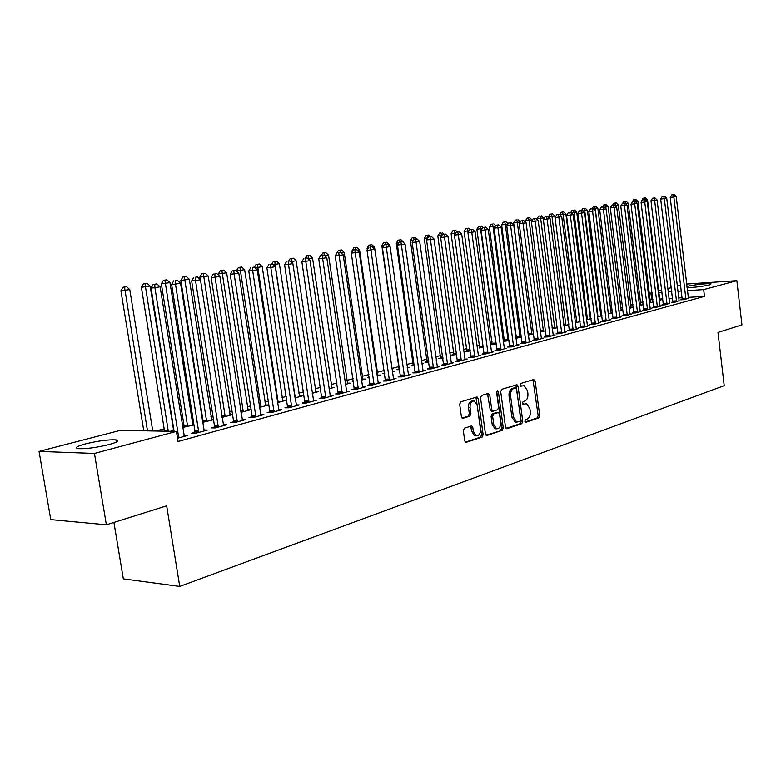 <?xml version="1.0" encoding="UTF-8"?>
<svg xmlns="http://www.w3.org/2000/svg" width="781" height="781" viewBox="0 0 781 781"><rect width="100%" height="100%" fill="white"/><g stroke="black" fill="none" stroke-linecap="round" stroke-linejoin="round"><path stroke-width="1.17" d="M524.832 421.252L525.877 422.316L538.773 417.942L539.72 415.629L535.17 381.089L533.706 379.527L520.712 383.5L520.029 385.131L520.79 386.244L524.031 385.638L527.517 390.685L527.907 393.595C528.171 397.412 527.136 399.901 524.803 401.034L523.114 401.58L522.43 403.211L523.172 404.314L526.531 403.679L529.899 408.658L530.289 411.558C530.553 415.375 529.518 417.864 527.195 419.036L525.515 419.602L524.832 421.252M85.519 443.891C98.221 440.855 108.344 439.527 115.9 439.888C119.786 440.611 117.492 442.183 109.008 444.574C96.327 447.64 86.115 449.007 78.354 448.675C74.361 447.913 76.753 446.312 85.519 443.891M686.909 286.49L687.397 286.363C692.952 284.821 709.265 283.103 711.1 283.874L709.441 284.909C701.797 286.568 694.329 287.467 687.046 287.593M464.392 428.173L463.318 430.643L464.734 440.904L465.779 442.476L482.102 437.145L483.146 434.695L478.216 398.583L477.084 396.953L460.761 401.825L459.677 404.275L461.395 416.712L463.035 418.313L469.85 416.146L470.914 413.696L470.064 407.575C469.957 403.24 471.334 401.043 474.194 401.004L477.201 405.349L480.461 429.15C480.549 433.611 479.124 435.808 476.176 435.739L473.354 431.512L472.808 427.529L471.734 425.938L464.392 428.173M176.428 431.405L94.433 453.458L39.05 451.418L120.225 430.399L176.428 431.405L178.048 441.519L704.472 296.38L703.671 289.605L687.407 290.63M686.626 284.04L736.864 280.672L741.95 324.896L717.983 332.433L724.212 385.648L179.737 586.404L166.656 505.834L106.372 524.793L94.433 453.458M736.864 280.672L703.671 289.605M505.492 427.158L507.025 428.701L521.776 423.702L522.753 421.34L518.086 386.331L516.983 384.74L501.724 389.309L500.709 391.671L505.492 427.158M502.261 430.311L487.022 435.476L485.44 433.924L480.53 397.871L481.574 395.459L488.184 393.439L489.755 395.04L491.727 409.576L493.289 411.148L497.614 409.761L498.629 407.37L496.589 392.316L497.604 390.637L498.395 391.769L503.267 427.91L502.261 430.311L486.055 435.242M113.909 522.421L123.32 578.848L179.737 586.404M194.879 432.362L191.667 433.24L195.572 433.318L207.385 430.077L203.812 430.019M173.802 429.521L173.216 429.511M173.929 430.331L170.336 431.297M233.421 421.847L230.366 422.687L234.28 422.726L245.517 419.651L242.13 419.622M213.447 419.368L211.436 419.358M213.506 419.739L202.591 422.375M270.089 411.851L267.19 412.641L271.105 412.651L281.804 409.732L278.592 409.722M240.987 412.368L251.052 409.674L247.841 409.674M305.02 402.322L302.257 403.074L306.172 403.064L316.364 400.272L313.318 400.292M277.48 402.596L285.602 400.419L282.556 400.438M338.329 393.233L335.693 393.956L339.608 393.917L349.332 391.261L346.432 391.291M312.244 393.292L318.599 391.584L315.69 391.613M370.126 384.555L367.607 385.248L371.512 385.189L380.806 382.651L378.043 382.69M345.387 384.408L350.122 383.139L347.36 383.188M400.526 376.266L398.115 376.93L402.01 376.852L410.894 374.421L408.258 374.47M369.257 377.086L367.636 377.526L369.315 377.487M377.038 375.934L380.288 375.065L377.643 375.114M429.599 368.339L427.295 368.964L431.18 368.876L439.683 366.543L437.165 366.611M399.218 369.081L396.904 369.706L399.784 369.638M407.282 367.831L409.176 367.324L407.213 367.373M457.441 360.744L455.235 361.349L459.101 361.232L467.243 359.006L464.841 359.075M427.168 361.613L424.952 362.208L428.915 362.042M436.218 360.08L436.852 359.914L436.198 359.934M484.132 353.461L482.014 354.037L485.86 353.91L493.67 351.782L491.376 351.86M453.986 354.457L451.857 355.023L456.778 354.574M509.729 346.481L507.699 347.037L511.526 346.891L519.023 344.841L516.827 344.929M479.719 347.574L483.488 347.418M534.311 339.774L532.359 340.311L536.166 340.155L543.361 338.183L541.262 338.271M504.458 340.965L503.237 341.297M509.114 340.555L503.257 341.463M557.927 333.331L556.052 333.848L559.84 333.682L566.762 331.788L564.741 331.876M533.706 333.965L528.259 335.039M580.644 327.132L578.838 327.63L582.597 327.454L589.255 325.638L587.312 325.726M557.351 327.639L552.265 328.85M602.502 321.176L600.765 321.645L604.504 321.469L610.908 319.712L609.043 319.8M580.078 321.547L575.324 322.826M623.55 315.436L621.871 315.885L625.591 315.7L631.761 314.011L629.974 314.099M601.936 315.563L600.735 315.631M601.956 315.69L597.494 316.881M643.837 309.901L642.226 310.34L645.907 310.135L651.862 308.515L650.143 308.602M618.835 311.17L622.838 310.096L621.1 310.194M663.401 304.561L661.849 304.99L665.51 304.775L669.59 303.301M639.405 305.664L642.431 304.854L640.752 304.951M682.282 299.406L680.778 299.816L684.41 299.611L688.354 298.186M653.111 301.251L652.213 301.495L653.141 301.437M659.223 300.353L661.341 299.787L659.72 299.884M704.472 296.38L688.207 297.356M682.203 297.707L678.669 297.922M672.607 298.283L668.956 298.498M662.844 298.869L659.574 299.064M652.896 299.455L649.977 299.992M642.988 301.847L640.4 302.53M632.922 304.512L630.657 305.117M622.672 307.236L620.739 307.743M612.226 309.998L610.644 310.418M601.595 312.82L600.374 313.152M590.758 315.7L589.899 315.924M516.319 335.44L515.548 335.645M504.311 338.632L502.935 338.993M492.059 341.873L490.058 342.41M479.573 345.192L476.908 345.895M466.833 348.57L463.484 349.458M453.829 352.016L449.768 353.09M440.552 355.54L435.759 356.81M427.012 359.133L421.447 360.607M413.178 362.804L406.813 364.493M399.052 366.543L391.867 368.456M384.281 370.467L377.213 372.342M368.896 374.548L362.228 376.315M353.149 378.726L346.91 380.376M337.041 382.993L331.251 384.525M320.552 387.366L315.241 388.782M303.672 391.847L298.85 393.126M286.393 396.426L282.087 397.568M268.693 401.122L264.935 402.117M250.555 405.935L247.372 406.774M231.957 410.865L229.38 411.548M212.901 415.922L210.958 416.439M202.699 418.626L202.025 418.811M193.356 421.105L192.077 421.447M183.711 423.663L182.09 424.093M173.304 426.426L172.728 426.572M164.254 428.828L155.907 431.034M643.232 303.887L642.734 304.024L643.251 303.994M649.402 302.979L651.969 302.296L650.319 302.393M672.929 301.964L671.396 302.384L675.048 302.169L679.05 300.724M629.213 308.388L632.717 307.45L631.009 307.548M653.707 307.206L652.125 307.636L655.796 307.431L661.644 305.84L659.955 305.927M612.577 312.8L611.006 312.888M612.587 312.839L608.262 314.001M633.791 312.634L632.141 313.083L635.841 312.888L641.904 311.238L640.147 311.326M591.09 318.375L590.27 318.423M591.119 318.589L586.511 319.829M613.124 318.277L611.416 318.746L615.145 318.55L621.432 316.832L619.606 316.93M568.822 324.564L563.911 325.843M591.676 324.125L589.899 324.613L593.658 324.427L600.189 322.641L598.285 322.738M545.646 330.773L540.374 331.915M569.398 330.207L567.553 330.705L571.331 330.539L578.116 328.684L576.134 328.772M516.466 337.763L515.85 337.929M521.532 337.236L515.89 338.222M546.231 336.523L544.318 337.041L548.116 336.884L555.174 334.951L553.114 335.039M492.215 344.236L490.37 344.733M496.433 343.952L490.37 344.772M522.147 343.093L520.156 343.64L523.973 343.494L531.314 341.482L529.167 341.57M466.979 350.981L464.9 351.538L470.269 350.962M497.058 349.937L494.988 350.503L498.825 350.366L506.478 348.277L504.233 348.355M440.718 358.001L438.541 358.577L442.993 358.264M470.923 357.063L468.766 357.649L472.622 357.532L480.598 355.355L478.245 355.433M413.334 365.313L411.07 365.918L414.516 365.83M421.906 363.917L423.156 363.575L421.867 363.614M443.667 364.502L441.411 365.118L445.287 365.01L453.615 362.735L451.154 362.804M384.642 372.976L382.426 373.572L384.711 373.523M392.326 371.834L394.883 371.151L392.306 371.209M415.219 372.264L412.866 372.898L416.751 372.82L425.44 370.438L422.872 370.497M353.52 381.294L352.514 381.558L353.559 381.548M361.398 380.122L365.371 379.058L362.667 379.107M385.502 380.367L383.032 381.04L386.937 380.972L396.016 378.492L393.321 378.541M329.006 388.801L334.541 387.317L331.7 387.356M354.408 388.85L351.831 389.553L355.745 389.504L365.254 386.907L362.423 386.937M295.072 397.89L302.286 395.957L299.308 395.977M321.87 397.724L319.165 398.456L323.08 398.437L333.038 395.713L330.07 395.733M259.458 407.428L268.527 404.997L265.403 404.997M287.759 407.028L284.928 407.799L288.843 407.799L299.289 404.948L296.165 404.948M232.523 414.467L229.858 414.457M232.553 414.633L222.048 417.405M251.98 416.79L249.002 417.601L252.917 417.63L263.88 414.633L260.59 414.613M183.916 426.602L182.549 426.973M193.873 424.386L192.556 424.366M193.971 424.971L182.627 427.461M214.384 427.041L211.261 427.89L215.166 427.949L226.695 424.796L223.22 424.757M177.521 438.248L187.586 435.495L183.916 435.417M106.372 524.793L50.765 519.619L39.05 451.418M651.715 299.533L650.905 292.943L652.067 292.641M658.588 290.952L661.79 290.122M667.765 288.579L671.338 287.652M677.254 286.119L680.71 285.221M681.403 291.01L677.869 291.235M671.806 291.616L668.155 291.85M662.044 292.24L658.773 292.445M652.096 292.865L650.905 292.943M522.753 404.031L523.612 403.757M520.38 385.98L521.21 385.726M525.125 422.023L537.221 417.933L538.168 415.619L532.974 379.751M506.088 428.466L520.214 423.683L521.191 421.33L515.87 384.984M520.058 421.437L520.742 419.787L516.632 389.016L515.86 387.903L513.771 388.479C511.389 389.602 510.335 392.111 510.598 395.987L513.429 417.132L516.749 422.111L520.058 421.437M514.347 387.932L515.577 387.913M516.446 422.101L515.196 422.091L511.867 417.122L509.036 395.996C508.773 392.121 509.827 389.621 512.209 388.489L514.025 387.932M491.659 411.167L490.165 409.576L487.5 393.653M500.689 430.292L501.705 427.89L496.706 391.31M493.768 424.63L496.579 428.818C499.391 428.837 500.748 426.68 500.65 422.345L499.537 414.096L498.463 412.514L493.67 413.93L492.645 416.341L493.768 424.63L492.206 424.61L495.008 428.798L496.169 428.818M492.206 424.61L491.083 416.332L492.108 413.93L496.423 412.534M475.893 435.73L474.604 435.71L471.783 431.483L470.582 426.153M473.052 401.014L472.622 401.014C469.762 401.053 468.385 403.24 468.493 407.575L470.064 407.575M462.079 418.108L468.268 416.136L469.332 413.686L468.493 407.575M465.369 442.241L480.53 437.116L481.574 434.666L475.941 397.178M642.236 200.629L641.728 201.459M659.838 300.187L647.547 199.887L645.741 200.2M645.506 197.925L643.144 198.257L645.506 197.925L647.547 199.887M644.979 199.624L644.55 198.091M641.64 200.697L643.144 198.257M685.913 299.201L673.857 196.997L676.209 196.587L688.471 298.498M682.252 299.738L670.225 197.417L673.857 196.997L673.202 194.762L674.149 194.596L671.748 194.928L673.202 194.762M671.748 194.928L670.225 197.417M676.209 196.587L674.149 194.596M650.436 302.706L637.96 201.547L635.714 201.937M635.9 199.575L633.518 199.897L635.9 199.575L637.96 201.547M635.47 201.693L634.933 199.741M632.005 202.367L633.518 199.897M640.869 305.273L628.207 203.236L625.776 203.968M626.128 201.244L623.726 201.576L626.128 201.244L628.207 203.236M625.142 201.41L625.493 203.695M622.594 203.411L623.726 201.576M676.571 301.749L664.338 198.667L666.73 198.247L679.167 301.046M672.89 302.296L660.687 199.087L664.338 198.667L663.684 196.402L664.651 196.236L662.229 196.578L663.684 196.402M662.229 196.578L660.687 199.087M666.73 198.247L664.651 196.236M667.062 304.356L654.634 200.356L657.075 199.936L669.707 303.633M663.372 304.902L650.973 200.776L654.634 200.356L654 198.081L654.976 197.905L652.525 198.247L654 198.081M652.525 198.247L650.973 200.776M657.075 199.936L654.976 197.905M631.136 307.88L618.279 204.954L615.77 205.393L615.877 206.243M616.18 202.943L613.749 203.285L616.18 202.943L618.279 204.954M615.174 203.119L615.77 205.393L615.067 205.471M612.616 205.13L613.749 203.285M621.227 310.526L608.174 206.701L605.617 207.15L605.792 208.566M606.056 204.681L603.606 205.022L606.056 204.681L608.174 206.701M605.031 204.856L605.617 207.15L604.455 207.277M602.454 206.887L603.606 205.022M657.377 307.001L644.764 202.084L647.254 201.654L660.072 306.269M653.677 307.548L641.094 202.504L644.764 202.084L644.13 199.78L645.126 199.614L642.656 199.946L644.13 199.78M642.656 199.946L641.094 202.504M647.254 201.654L645.126 199.614M647.527 309.696L634.709 203.841L637.237 203.402L650.261 308.944M643.798 310.252L631.019 204.261L634.709 203.841L634.084 201.518L635.09 201.342L632.6 201.683L634.084 201.518M632.6 201.683L631.019 204.261M637.237 203.402L635.09 201.342M611.142 313.23L597.885 208.488L595.288 208.937L608.321 313.991M595.747 206.448L593.267 206.789L595.747 206.448L597.885 208.488M594.702 206.623L595.288 208.937L593.628 209.123M592.096 208.703L593.267 206.789M637.481 312.439L624.468 205.628L627.045 205.178L640.274 311.678M633.752 313.005L620.768 206.047L624.468 205.628L623.843 203.285L624.878 203.099L622.369 203.451L623.843 203.285M622.369 203.451L620.768 206.047M627.045 205.178L624.878 203.099M600.872 315.983L587.41 210.304L584.754 210.763L598.002 316.754M585.242 208.244L582.743 208.586L585.242 208.244L587.41 210.304M584.178 208.42L584.754 210.763L582.606 211.007M581.542 210.548L582.743 208.586M627.26 315.241L614.042 207.453L616.668 206.994L630.101 314.46M623.511 315.807L610.332 207.873L614.042 207.453L613.427 205.081L614.471 204.895L611.943 205.247L613.427 205.081M611.943 205.247L610.332 207.873M616.668 206.994L614.471 204.895M590.407 318.785L576.739 212.149L574.035 212.617L587.488 319.566M574.552 210.069L572.024 210.421L574.552 210.069L576.739 212.149M573.469 210.255L574.035 212.617L571.36 212.92M570.794 212.432L572.024 210.421M579.756 321.635L565.864 214.033L563.121 214.511L576.778 322.436M563.657 211.934L561.109 212.286L563.657 211.934L565.864 214.033M562.554 212.12L563.121 214.511L559.899 214.873M559.665 214.648L561.109 212.286M568.783 324.213L554.793 215.956L548.389 217.04M551.435 214.023L549.99 214.189L551.435 214.023L551.991 216.435L565.874 325.355M552.558 213.838L554.793 215.956M548.369 216.845L549.99 214.189M543.654 219.061L543.508 217.909L537.016 218.807L537.133 219.695M540.11 215.966L538.656 216.132L540.11 215.966L540.657 218.397L554.764 328.332M541.253 215.771L543.508 217.909M537.016 218.807L538.656 216.132M532.086 220.535L532.007 219.9L525.447 220.808L525.662 222.419M528.561 217.938L527.097 218.104L528.561 217.938L529.098 220.398L543.439 331.369M529.723 217.743L532.007 219.9M525.447 220.808L527.097 218.104M520.292 222.029L513.664 222.849L528.22 334.776M516.788 219.959L515.323 220.115L516.788 219.959L517.315 222.448L531.9 334.453M517.969 219.754L520.283 221.931M513.664 222.849L515.323 220.115M507.943 224.069L501.636 224.928L516.417 338.193M504.78 222.009L503.315 222.175L504.78 222.009L505.307 224.528L520.126 337.607M505.99 221.804L508.109 223.796M501.636 224.928L503.315 222.175M495.271 226.265L489.384 227.046L504.409 341.414M492.538 224.108L491.073 224.264L492.538 224.108L493.055 226.646L508.128 340.819M493.777 223.893L495.642 225.65M489.384 227.046L491.073 224.264M482.336 228.501L476.879 229.214L492.157 344.704M480.061 226.236L478.587 226.402L480.061 226.236L480.559 228.813L495.896 344.099M481.321 226.021L482.922 227.535M476.879 229.214L478.587 226.402M469.127 230.795L464.119 231.42L479.671 348.053M467.321 228.423L465.847 228.579L467.321 228.423L468.024 232.601M479.759 347.272L483.419 347.438M468.61 228.198L470.211 229.702M464.119 231.42L465.847 228.579M455.635 233.129L451.106 233.675L466.921 351.47M454.327 230.639L452.843 230.805L454.327 230.639L454.942 234.28M455.635 230.415L457.256 231.937M451.106 233.675L452.843 230.805M441.861 235.511L437.819 235.969L453.917 354.955M441.06 232.914L439.576 233.07L441.06 232.914L441.577 235.969M442.397 232.679L444.047 234.222M437.819 235.969L439.576 233.07M427.793 237.941L424.259 238.312L440.65 358.518M428.886 234.993L426.035 235.393L428.886 234.993L430.585 236.584M427.939 237.707L427.519 235.227M424.259 238.312L426.035 235.393M413.432 240.392L410.415 240.714L427.1 362.15M415.092 237.356L412.212 237.756L415.092 237.356L416.849 238.996M413.998 239.464L413.696 237.6M410.415 240.714L412.212 237.756M398.759 242.901L396.279 243.155L413.266 365.859M403.64 242.666L403.152 242.217M401.004 239.767L398.085 240.167L401.004 239.767L403.562 242.149M399.862 241.837L399.579 240.011M396.279 243.155L398.085 240.167M383.754 245.459L381.841 245.654L399.14 369.647M389.387 245.937L389.202 244.638L388.177 244.814M386.615 242.227L383.666 242.637L386.615 242.227L389.202 244.638M385.423 244.326L385.15 242.481M381.841 245.654L383.666 242.637M368.417 248.075L367.08 248.212L367.324 249.881M392.54 371.776L374.538 247.177L372.859 247.47M371.902 244.746L368.925 245.156L371.902 244.746L374.538 247.177M370.682 246.884L370.419 245M367.08 248.212L368.925 245.156M352.719 250.75L352.006 250.818L352.133 251.716M377.897 375.7L359.543 249.774L357.19 250.184M356.878 247.313L353.871 247.733L356.878 247.313L359.543 249.774M355.619 249.52L355.365 247.577M352.006 250.818L353.871 247.733M362.931 379.712L344.216 252.429L341.16 252.956M341.522 249.949L338.476 250.369L341.522 249.949L344.216 252.429M340.223 252.224L339.969 250.213M336.591 253.483L338.476 250.369M347.623 383.813L328.547 255.143L324.759 255.797M325.823 252.634L322.738 253.064L325.823 252.634L328.547 255.143M324.554 255.612L324.232 252.907M321.333 255.387L322.738 253.064M331.984 388.001L312.527 257.915L308.466 258.618L308.554 259.253M309.764 255.377L306.64 255.817L309.764 255.377L312.527 257.915M308.134 255.66L308.466 258.618L307.929 258.677M305.225 258.16L306.64 255.817M616.844 318.092L603.42 209.308L606.095 208.849L619.743 317.301M613.085 318.658L599.691 209.728L603.42 209.308L602.805 206.916L603.879 206.731L601.311 207.082L602.805 206.916M601.311 207.082L599.691 209.728M606.095 208.849L603.879 206.731M606.232 320.991L592.584 211.202L595.317 210.724L609.19 320.181M602.454 321.567L588.845 211.622L592.584 211.202L591.978 208.781L593.072 208.595L590.485 208.947L591.978 208.781M590.485 208.947L588.845 211.622M595.317 210.724L593.072 208.595M595.425 323.949L581.552 213.135L584.334 212.647L598.431 323.129M591.627 324.525L577.803 213.555L581.552 213.135L580.957 210.685L582.07 210.489L579.453 210.85L580.957 210.685M579.453 210.85L577.803 213.555M584.334 212.647L582.07 210.489M584.403 326.966L570.306 215.097L573.137 214.609L587.468 326.126M580.595 327.551L566.537 215.517L570.306 215.097L569.71 212.627L570.843 212.432L568.207 212.793L569.71 212.627M568.207 212.793L566.537 215.517M573.137 214.609L570.843 212.432M573.166 330.031L558.835 217.108L561.715 216.601L576.29 329.182M569.349 330.627L555.057 217.528L558.835 217.108L558.249 214.599L559.401 214.404L556.736 214.775L558.249 214.599M556.736 214.775L555.057 217.528M561.715 216.601L559.401 214.404M561.715 333.165L547.13 219.149L550.078 218.631L564.897 332.296M557.878 333.76L543.351 219.568L547.13 219.149L546.563 216.62L547.735 216.415L545.04 216.786L546.563 216.62M545.04 216.786L543.351 219.568M550.078 218.631L547.735 216.415M550.029 336.367L535.2 221.238L538.207 220.711L553.28 335.479M546.183 336.962L531.402 221.658L535.2 221.238L534.634 218.68L535.844 218.475L533.12 218.846L534.634 218.68M533.12 218.846L531.402 221.658M538.207 220.711L535.844 218.475M538.119 339.618L523.036 223.366L526.101 222.829L541.428 338.72M534.263 340.233L519.228 223.776L523.036 223.366L522.479 220.779L523.7 220.564L520.956 220.945L522.479 220.779M520.956 220.945L519.228 223.776M526.101 222.829L523.7 220.564M525.964 342.947L510.608 225.533L513.742 224.987L529.342 342.019M522.089 343.562L506.791 225.953L510.608 225.533L510.061 222.917L511.321 222.702L508.538 223.083L510.061 222.917M508.538 223.083L506.791 225.953M513.742 224.987L511.321 222.702M513.556 346.334L497.936 227.749L501.129 227.193L517.012 345.397M509.671 346.959L494.109 228.159L497.936 227.749L497.399 225.104L498.678 224.879L495.867 225.27L497.399 225.104M495.867 225.27L494.109 228.159M501.129 227.193L498.678 224.879M500.894 349.8L485.001 230.014L488.262 229.438L504.419 348.834M496.999 350.435L481.164 230.424L485.001 230.014L484.474 227.339L485.782 227.115L482.941 227.505L484.474 227.339M482.941 227.505L481.164 230.424M488.262 229.438L485.782 227.115M487.979 353.334L471.792 232.318L475.121 231.732L491.571 352.348M484.064 353.969L467.946 232.728L471.792 232.318L471.275 229.614L472.612 229.38L469.742 229.78L471.275 229.614M469.742 229.78L467.946 232.728M475.121 231.732L472.612 229.38M474.78 356.946L458.301 234.681L461.698 234.085L478.46 355.941M470.865 357.591L454.444 235.091L458.301 234.681L457.793 231.937L459.16 231.703L456.26 232.103L457.793 231.937M456.26 232.103L454.444 235.091M461.698 234.085L459.16 231.703M461.307 360.627L444.516 237.082L447.991 236.477L465.056 359.602M457.373 361.281L440.66 237.492L444.516 237.082L444.028 234.32L445.424 234.075L442.485 234.485L444.028 234.32M442.485 234.485L440.66 237.492M447.991 236.477L445.424 234.075M447.542 364.395L430.438 239.542L433.992 238.927L451.379 363.35M443.598 365.059L426.572 239.952L430.438 239.542L429.96 236.741L431.385 236.497L428.418 236.907L429.96 236.741M428.418 236.907L426.572 239.952M433.992 238.927L431.385 236.497M433.484 368.241L416.048 242.061L419.68 241.427L437.399 367.168M429.53 368.915L412.173 242.471L416.048 242.061L415.59 239.22L417.044 238.976L414.037 239.386L415.59 239.22M414.037 239.386L412.173 242.471M419.68 241.427L417.044 238.976M419.114 372.176L401.346 244.629L405.056 243.984L423.107 371.082M415.15 372.849L397.461 245.039L401.346 244.629L400.897 241.759L402.381 241.505L399.345 241.925L400.897 241.759M399.345 241.925L397.461 245.039M405.056 243.984L402.381 241.505M404.421 376.188L386.312 247.265L390.1 246.601L408.512 375.075M400.448 376.881L382.417 247.665L386.312 247.265L385.882 244.355L387.396 244.092L384.32 244.521L385.882 244.355M384.32 244.521L382.417 247.665M390.1 246.601L387.396 244.092M389.397 380.298L370.926 249.949L374.812 249.266L393.585 379.156M385.414 381.001L367.041 250.35L370.926 249.949L370.516 247.001L372.068 246.737L370.516 247.001M368.964 247.167L367.041 250.35M374.812 249.266L372.068 246.737M374.04 384.496L355.199 252.702L359.162 252.009L378.316 383.334M370.048 385.209L351.304 253.093L355.199 252.702L354.799 249.715L356.39 249.442L354.799 249.715M353.246 249.881L351.304 253.093M359.162 252.009L356.39 249.442M358.323 388.801L339.1 255.514L343.162 254.801L362.696 387.601M354.32 389.524L335.205 255.904L339.1 255.514L338.729 252.488L340.35 252.214L338.729 252.488M337.167 252.654L335.205 255.904M343.162 254.801L340.35 252.214M315.983 392.287L296.136 260.756L291.977 261.479L292.211 263.002M293.334 258.189L290.171 258.628L293.334 258.189L296.136 260.756M291.674 258.472L291.977 261.479L290.678 261.606M288.726 261.03L290.171 258.628M342.244 393.194L322.631 258.394L326.79 257.662L346.725 391.974M338.232 393.927L318.726 258.784L322.631 258.394L322.27 255.328L323.939 255.045L322.27 255.328M320.708 255.494L318.726 258.784M326.79 257.662L323.939 255.045M299.611 396.67L279.364 263.666L275.107 264.398L295.052 397.744M276.523 261.069L273.33 261.508L276.523 261.069L279.364 263.666M274.824 261.362L275.107 264.398L273.008 264.613M271.827 263.998L273.33 261.508M325.784 397.695L305.771 261.342L310.018 260.59L330.373 396.445M321.772 398.447L301.866 261.733L305.771 261.342L305.43 258.238L307.128 257.945L305.43 258.238M303.868 258.394L301.866 261.733M310.018 260.59L307.128 257.945M282.868 401.151L262.201 266.633L257.847 267.385L278.173 402.41M259.321 264.007L256.08 264.456L259.321 264.007L262.201 266.633M257.584 264.31L257.847 267.385L254.909 267.678M254.421 267.239L256.08 264.456M308.934 402.303L288.492 264.359L292.855 263.597L313.63 401.024M304.912 403.064L284.596 264.739L288.492 264.359L288.179 261.215L289.927 260.913L288.179 261.215M286.617 261.371L284.596 264.739M292.855 263.597L289.927 260.913M265.725 405.749L244.629 269.679L236.448 270.919M239.923 267.327L241.71 267.024L238.43 267.483L239.923 267.327L260.922 407.038M241.71 267.024L244.629 269.679M236.428 270.822L238.43 267.483M291.684 407.028L270.802 267.453L275.273 266.672L296.487 405.71M287.652 407.799L266.907 267.834L270.802 267.453L270.509 264.261L272.296 263.958L270.509 264.261M268.947 264.417L266.907 267.834M275.273 266.672L272.296 263.958M248.182 410.445L226.636 272.794L218.338 273.946L218.524 275.137M221.853 270.421L223.678 270.109L220.359 270.568L221.853 270.421L243.262 411.763M223.678 270.109L226.636 272.794M218.338 273.946L220.359 270.568M274.004 411.86L252.683 270.616L257.252 269.816L278.934 410.513M269.972 412.651L248.778 270.997L252.683 270.616L252.409 267.385L254.235 267.073L252.409 267.385M250.847 267.541L248.778 270.997M257.252 269.816L254.235 267.073M230.21 415.258L208.205 275.986L199.799 277.157L200.161 279.491M203.333 273.594L205.198 273.272L201.84 273.74L203.333 273.594L225.172 416.605M205.198 273.272L208.205 275.986M199.799 277.157L201.84 273.74M255.895 416.81L234.105 273.867L238.791 273.047L260.942 415.433M251.853 417.62L252.029 415.492L230.2 274.238L234.105 273.867L233.851 270.587L235.735 270.265L233.851 270.587M232.299 270.743L230.2 274.238M238.791 273.047L235.735 270.265M211.807 420.188L189.314 279.256L180.801 280.447L202.953 420.256L202.767 422.375M184.355 276.835L186.278 276.513L182.871 276.982L184.355 276.835L206.643 421.574M186.278 276.513L189.314 279.256M180.801 280.447L182.871 276.982M237.326 421.896L215.058 277.196L219.861 276.357L242.5 420.481M233.294 422.716L233.47 420.539L211.163 277.567L215.058 277.196L214.834 273.877L216.757 273.545L214.834 273.877M213.281 274.024L211.163 277.567M219.861 276.357L216.757 273.545M192.946 425.245L169.965 282.615L161.335 283.815L183.974 425.313L183.779 427.48M164.908 280.164L166.87 279.832L163.424 280.311L164.908 280.164L187.655 426.66M166.87 279.832L169.965 282.615M161.335 283.815L163.424 280.311M218.299 427.1L195.523 280.604L200.453 279.744L223.6 425.645M214.258 427.939L214.443 425.713L191.638 280.975L195.523 280.604L195.328 277.235L197.3 276.904L195.328 277.235M193.776 277.392L191.638 280.975M200.453 279.744L197.3 276.904M173.616 430.419L150.118 286.051L141.371 287.271L164.547 431.19M144.963 283.581L146.984 283.239L143.489 283.718L144.963 283.581L168.276 431.258M146.984 283.239L150.118 286.051M141.371 287.271L143.489 283.718M198.774 432.44L175.481 284.108L180.538 283.23L204.222 430.946M194.733 433.299L194.928 431.024L171.605 284.469L175.481 284.108L175.315 280.691L177.336 280.34L175.315 280.691M173.763 280.838L171.605 284.469M180.538 283.23L177.336 280.34M152.744 430.985L129.763 289.575L120.909 290.805L143.763 430.819M124.511 287.076L126.581 286.725L123.037 287.223L124.511 287.076L147.472 430.887M126.581 286.725L129.763 289.575M120.909 290.805L123.037 287.223M178.751 437.916L154.911 287.711L160.105 286.803L184.336 436.384M174.095 431.366L151.045 288.062L154.911 287.711L154.784 284.235L156.854 283.884L154.784 284.235M153.232 284.382L151.045 288.062M160.105 286.803L156.854 283.884M533.618 381.108L535.17 381.089M538.168 415.619L539.72 415.629M537.221 417.933L538.773 417.942M516.534 386.351L518.086 386.331M521.191 421.33L522.753 421.34M520.214 423.683L521.776 423.702M506.449 428.691L507.025 428.701M512.209 388.489L513.771 388.479M509.036 395.996L510.598 395.987M511.867 417.122L513.429 417.132M486.417 435.466L487.022 435.476M488.193 395.049L489.755 395.04M490.165 409.576L491.727 409.576M496.823 391.779L498.395 391.769M501.705 427.89L503.267 427.91M492.108 413.93L493.67 413.93M491.083 416.332L492.645 416.341M471.236 427.51L472.808 427.529M471.783 431.483L473.354 431.512M469.332 413.686L470.914 413.696M468.268 416.136L469.85 416.146M462.44 418.313L463.035 418.313M476.644 398.593L478.216 398.583M481.574 434.666L483.146 434.695M480.53 437.116L482.102 437.145M465.72 442.456L466.364 442.476M685.943 298.938L682.311 299.143M685.933 298.283L682.301 298.498M676.6 301.486L672.949 301.7M676.59 300.831L672.939 301.036M667.091 304.082L663.43 304.297M667.081 303.418L663.42 303.633M657.407 306.728L653.736 306.933M657.397 306.064L653.726 306.269M647.547 309.422L643.866 309.627M647.537 308.749L643.856 308.954M637.511 312.166L633.811 312.361M637.501 311.482L633.811 311.687M597.358 315.836L598.021 315.797M597.445 316.51L598.021 316.481M627.289 314.958L623.58 315.153M627.28 314.274L623.57 314.47M586.365 318.668L587.507 318.609M586.453 319.341L587.517 319.292M575.158 321.547L576.808 321.46M575.246 322.231L576.808 322.153M563.736 324.476L565.893 324.379M563.823 325.169L565.903 325.072M552.079 327.473L554.783 327.346M552.177 328.166L554.793 328.049M540.198 330.519L543.459 330.363M540.286 331.222L543.469 331.076M528.268 333.604L531.92 333.448M528.278 334.327L531.929 334.161M516.495 336.748L520.156 336.591M516.495 337.47L520.166 337.314M504.487 339.94L508.158 339.794M504.497 340.672L508.167 340.526M492.245 343.201L495.925 343.064M492.245 343.943L495.935 343.796M479.759 346.53L483.351 346.393M467.018 349.927L470.113 349.81M467.018 350.679L470.221 350.562M454.015 353.383L456.602 353.295M454.025 354.144L456.709 354.057M440.748 356.917L442.798 356.858M440.748 357.688L442.905 357.62M427.207 360.529L428.691 360.48M427.207 361.3L428.798 361.252M413.374 364.21L414.281 364.18M413.383 364.991L414.389 364.961M616.873 317.808L613.153 317.994M616.863 317.115L613.144 317.301M606.261 320.708L602.532 320.893M606.261 320.005L602.522 320.19M595.454 323.656L591.705 323.842M595.444 322.953L591.695 323.129M584.432 326.673L580.673 326.849M584.422 325.96L580.664 326.136M573.195 329.738L569.427 329.914M573.195 329.016L569.417 329.191M561.744 332.872L557.956 333.038M561.734 332.14L557.956 332.306M550.068 336.064L546.27 336.22M550.058 335.332L546.261 335.488M538.148 339.315L534.341 339.471M538.138 338.573L534.341 338.729M525.994 342.644L522.177 342.791M525.984 341.893L522.167 342.039M513.595 346.032L509.768 346.168M513.586 345.27L509.759 345.417M500.933 349.488L497.097 349.624M500.924 348.726L497.087 348.863M488.018 353.022L484.171 353.149M488.008 352.241L484.161 352.377M474.819 356.624L470.963 356.741M474.819 355.843L470.953 355.96M461.346 360.305L457.481 360.422M461.337 359.514L457.471 359.631M447.581 364.073L443.706 364.171M447.581 363.272L443.706 363.38M433.523 367.91L429.638 368.007M433.514 367.099L429.638 367.197M419.153 371.834L415.267 371.922M419.143 371.024L415.258 371.112M404.46 375.856L400.565 375.934M404.46 375.026L400.565 375.105M389.446 379.956L385.541 380.025M389.436 379.117L385.531 379.195M374.079 384.154L370.174 384.213M374.079 383.305L370.174 383.373M358.372 388.45L354.457 388.499M358.362 387.591L354.457 387.64M342.293 392.843L338.378 392.882M342.283 391.974L338.368 392.013M325.833 397.344L321.918 397.363M325.823 396.465L321.909 396.494M277.265 401.19L278.221 401.19M277.401 402.059L278.221 402.059M308.983 401.942L305.068 401.961M308.983 401.053L305.059 401.073M259.214 405.798L260.971 405.798M259.341 406.676L260.971 406.676M291.733 406.657L287.818 406.657M291.723 405.759L287.808 405.769M240.694 410.503L243.311 410.513M240.841 411.392L243.311 411.402M274.053 411.489L270.138 411.48M274.053 410.581L270.138 410.572M221.716 415.316L225.221 415.346M221.863 416.214L225.221 416.244M255.943 416.439L252.029 416.41M255.943 415.521L252.029 415.492M202.953 420.256L206.692 420.285M202.953 421.164L206.701 421.203M237.385 421.506L233.47 421.467M237.385 420.578L233.47 420.539M183.974 425.313L187.704 425.362M183.974 426.231L187.713 426.28M218.358 426.709L214.443 426.66M218.348 425.772L214.443 425.713M164.518 430.487L168.247 430.556M198.833 432.049L194.938 431.971M198.833 431.092L194.928 431.024M178.81 437.516L177.404 437.487M178.81 436.55L177.248 436.511M115.9 439.888L116.271 442.105M514.308 387.923L515.626 387.903M515.196 422.091L516.749 422.111M491.249 411.167L492.811 411.167M495.008 428.798L496.579 428.818M474.604 435.71L476.176 435.739"/></g></svg>

